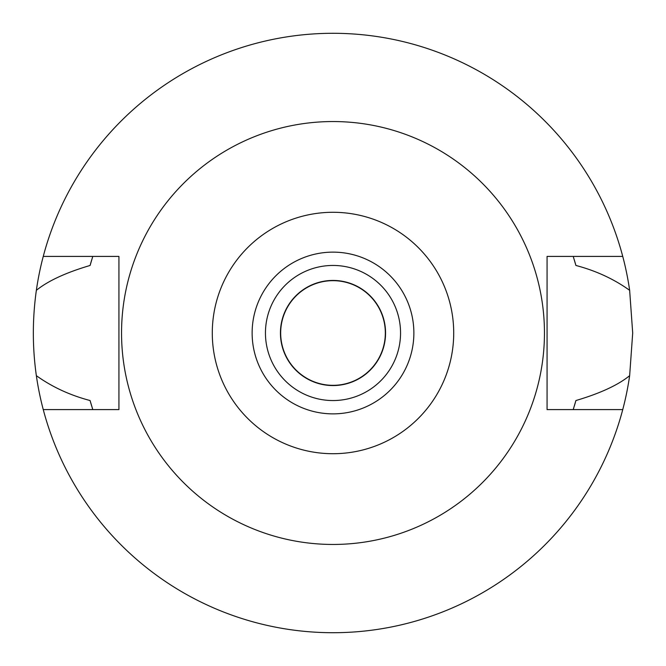 <?xml version="1.0" encoding="UTF-8"?>
<svg xmlns="http://www.w3.org/2000/svg" width="666" height="666" viewBox="0 0 666 666"><rect width="100%" height="100%" fill="white"/><g stroke="black" fill="none" stroke-linecap="round" stroke-linejoin="round"><path stroke-width="1" d="M333 453.713A120.713 120.713 0 0 1 212.287 333A120.713 120.713 0 0 1 333 212.287A120.713 120.713 0 0 1 453.713 333A120.713 120.713 0 0 1 333 453.713M333 413.869A80.869 80.869 0 0 0 413.869 333A80.869 80.869 0 0 0 333 252.131A80.869 80.869 0 0 0 252.131 333A80.869 80.869 0 0 0 333 413.869M333 544.455A211.455 211.455 0 0 1 121.545 333A211.455 211.455 0 0 1 333 121.545A211.455 211.455 0 0 1 544.455 333A211.455 211.455 0 0 1 333 544.455M622.752 256.41L547.069 256.41L547.069 409.59L622.752 409.59A299.7 299.7 0 0 1 43.248 409.59L118.931 409.59L118.931 256.41L43.248 256.41A299.7 299.7 0 0 1 629.645 290.326C613.877 279.029 595.97 270.746 575.915 265.468L573.218 256.41A252.131 252.131 0 0 1 573.576 257.559M91.667 260.015A252.131 252.131 0 0 0 90.085 265.468C65.934 272.594 48.027 280.877 36.355 290.326C32.343 318.947 32.343 347.394 36.355 375.674C52.114 386.971 70.022 395.254 90.085 400.532L92.782 409.59A252.131 252.131 0 0 1 92.424 408.441M90.085 400.532A252.131 252.131 0 0 0 91.667 405.985M574.333 405.985A252.131 252.131 0 0 0 575.915 400.532L573.218 409.59A252.131 252.131 0 0 0 573.576 408.441M575.915 265.468A252.131 252.131 0 0 0 574.333 260.015M90.085 265.468L92.782 256.41A252.131 252.131 0 0 0 92.424 257.559M43.248 409.59A299.7 299.7 0 0 1 36.355 375.674M575.915 400.532C600.066 393.406 617.973 385.123 629.645 375.674A299.7 299.7 0 0 1 622.752 409.59M629.645 375.674L632.7 333L629.645 290.326M36.355 290.326A299.7 299.7 0 0 1 43.248 256.41M333 280.669A52.331 52.331 0 0 0 280.669 333A52.331 52.331 0 0 0 333 385.331A52.331 52.331 0 0 0 385.331 333A52.331 52.331 0 0 0 333 280.669M333 280.436A52.564 52.564 0 0 0 280.436 333A52.564 52.564 0 0 0 333 385.564A52.564 52.564 0 0 0 385.564 333A52.564 52.564 0 0 0 333 280.436M333 265.451A67.549 67.549 0 0 0 265.451 333A67.549 67.549 0 0 0 333 400.549A67.549 67.549 0 0 0 400.549 333A67.549 67.549 0 0 0 333 265.451"/></g></svg>
